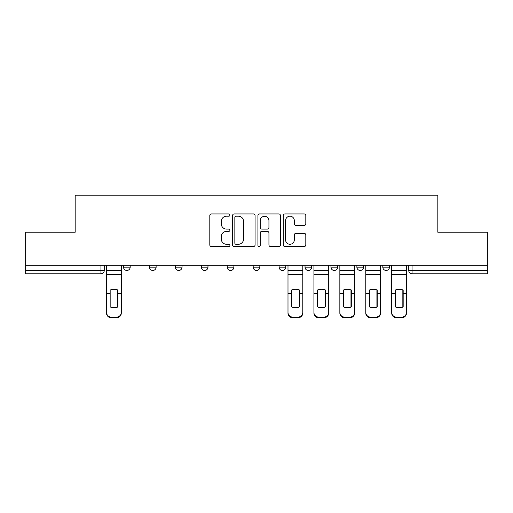 <?xml version="1.0" encoding="UTF-8"?>
<svg xmlns="http://www.w3.org/2000/svg" width="513" height="513" viewBox="0 0 513 513"><rect width="100%" height="100%" fill="white"/><g stroke="black" fill="none" stroke-linecap="round" stroke-linejoin="round"><path stroke-width="0.77" d="M229.907 215.069A1.141 1.141 0 0 0 228.766 213.927L211.433 213.927A1.629 1.629 0 0 0 209.804 215.556L209.804 244.925A1.629 1.629 0 0 0 211.433 246.554L228.766 246.554A1.141 1.141 0 0 0 229.907 245.413A1.141 1.141 0 0 0 228.766 244.271L226.522 244.271A5.22 5.22 0 0 1 221.302 239.052L221.302 236.602A5.22 5.22 0 0 1 226.522 231.382L228.766 231.382A1.141 1.141 0 0 0 229.907 230.241A1.141 1.141 0 0 0 228.766 229.099L226.522 229.099A5.22 5.22 0 0 1 221.302 223.88L221.302 221.43A5.22 5.22 0 0 1 226.522 216.21L228.766 216.21A1.141 1.141 0 0 0 229.907 215.069M330.956 265.311L330.956 267.138L337.605 267.138A3.322 3.322 0 0 1 334.284 270.46A3.322 3.322 0 0 1 330.956 267.138L330.956 265.311M279.104 265.311L279.104 267.138L285.754 267.138A3.322 3.322 0 0 1 282.426 270.46A3.322 3.322 0 0 1 279.104 267.138L279.104 265.311M253.178 265.311L253.178 267.138L259.822 267.138A3.322 3.322 0 0 1 256.5 270.46A3.322 3.322 0 0 1 253.178 267.138L253.178 265.311M201.32 267.138L201.32 265.311L201.32 267.138A3.322 3.322 0 0 0 204.649 270.46A3.322 3.322 0 0 1 201.32 267.138L207.97 267.138A3.322 3.322 0 0 1 204.649 270.46M149.469 267.138L149.469 265.311L149.469 267.138A3.322 3.322 0 0 0 152.791 270.46A3.322 3.322 0 0 1 149.469 267.138L156.119 267.138A3.322 3.322 0 0 1 152.791 270.46A3.322 3.322 0 0 0 156.119 267.138L156.119 265.311L156.119 267.138M304.177 225.425A1.629 1.629 0 0 0 305.806 223.796L305.806 215.556A1.629 1.629 0 0 0 304.177 213.927L284.927 213.927A1.629 1.629 0 0 0 283.298 215.556L283.298 244.925A1.629 1.629 0 0 0 284.927 246.554L304.177 246.554A1.629 1.629 0 0 0 305.806 244.925L305.806 234.973A1.629 1.629 0 0 0 304.177 233.338L295.937 233.338A1.629 1.629 0 0 0 294.308 234.973L294.308 239.904A4.367 4.367 0 0 1 289.941 244.271A4.367 4.367 0 0 1 285.581 239.904L285.581 220.577A4.367 4.367 0 0 1 289.941 216.21A4.367 4.367 0 0 1 294.308 220.577L294.308 223.796A1.629 1.629 0 0 0 295.937 225.425L304.177 225.425M25.65 265.311L25.65 232.235L75.18 232.235L75.18 195.171L437.82 195.171L437.82 232.235L487.35 232.235L487.35 265.311L25.65 265.311L25.65 270.46L104.261 270.46L104.261 265.311L104.261 270.46A3.322 3.322 0 0 1 100.939 273.782L25.65 273.782L25.65 270.46M255.07 215.556A1.629 1.629 0 0 0 253.441 213.927L234.191 213.927A1.629 1.629 0 0 0 232.562 215.556L232.562 244.925A1.629 1.629 0 0 0 234.191 246.554L253.441 246.554A1.629 1.629 0 0 0 255.07 244.925L255.07 215.556M259.559 213.927L278.809 213.927A1.629 1.629 0 0 1 280.438 215.556L280.438 244.925A1.629 1.629 0 0 1 278.809 246.554L270.569 246.554A1.629 1.629 0 0 1 268.94 244.925L268.94 233.011A1.629 1.629 0 0 0 267.305 231.382L261.842 231.382A1.629 1.629 0 0 0 260.213 233.011L260.213 245.413A1.141 1.141 0 0 1 259.071 246.554A1.141 1.141 0 0 1 257.93 245.413L257.93 215.556A1.629 1.629 0 0 1 259.559 213.927M408.739 265.311L408.739 270.46L487.35 270.46L487.35 273.782L412.061 273.782A3.322 3.322 0 0 1 408.739 270.46L408.739 265.311M487.35 265.311L487.35 270.46M389.457 265.311L389.457 267.138A3.322 3.322 0 0 1 386.135 270.46A3.322 3.322 0 0 1 382.813 267.138L389.457 267.138M382.813 265.311L382.813 267.138M363.531 265.311L363.531 267.138A3.322 3.322 0 0 1 360.209 270.46A3.322 3.322 0 0 1 356.881 267.138L363.531 267.138L363.531 265.311M356.881 265.311L356.881 267.138M337.605 265.311L337.605 267.138M311.68 265.311L311.68 267.138A3.322 3.322 0 0 1 308.351 270.46A3.322 3.322 0 0 1 305.03 267.138L311.68 267.138L311.68 265.311M305.03 265.311L305.03 267.138M285.754 267.138L285.754 265.311L285.754 267.138A3.322 3.322 0 0 1 282.426 270.46M259.822 267.138L259.822 265.311L259.822 267.138A3.322 3.322 0 0 1 256.5 270.46M233.896 265.311L233.896 267.138A3.322 3.322 0 0 1 230.574 270.46A3.322 3.322 0 0 1 227.246 267.138A3.322 3.322 0 0 0 230.574 270.46A3.322 3.322 0 0 0 233.896 267.138L233.896 265.311M227.246 265.311L227.246 267.138L233.896 267.138M207.97 265.311L207.97 267.138M182.044 265.311L182.044 267.138A3.322 3.322 0 0 1 178.716 270.46A3.322 3.322 0 0 1 175.395 267.138L182.044 267.138M175.395 265.311L175.395 267.138M130.187 265.311L130.187 267.138A3.322 3.322 0 0 1 126.865 270.46A3.322 3.322 0 0 1 123.543 267.138A3.322 3.322 0 0 0 126.865 270.46A3.322 3.322 0 0 0 130.187 267.138L130.187 265.311M123.543 265.311L123.543 267.138L130.187 267.138M235.986 216.21A1.141 1.141 0 0 0 234.845 217.352L234.845 243.13A1.141 1.141 0 0 0 235.986 244.271L238.353 244.271A5.22 5.22 0 0 0 243.572 239.052L243.572 221.43A5.22 5.22 0 0 0 238.353 216.21L235.986 216.21M268.94 220.654A4.367 4.367 0 0 0 264.573 216.294A4.367 4.367 0 0 0 260.213 220.654L260.213 227.464A1.629 1.629 0 0 0 261.842 229.099L267.305 229.099A1.629 1.629 0 0 0 268.94 227.464L268.94 220.654M117.644 307.075L117.644 289.89M113.899 289.332A10.305 9.067 180 0 1 117.644 290.005M106.505 294.52L106.505 312.411A4.989 4.726 0 0 0 111.494 317.143L116.31 317.143A4.989 4.726 0 0 0 121.299 312.411L121.299 313.097A4.989 4.726 180 0 1 116.31 317.829L116.31 317.143M113.899 307.685A10.305 9.773 180 0 0 117.644 306.954M117.971 293.834L117.971 290.005A10.305 9.067 180 0 0 114.066 289.332A10.305 9.067 180 0 0 110.16 290.005L110.16 306.954A10.305 9.773 180 0 0 117.971 306.954L117.971 293.834L121.299 293.834L121.299 312.411M121.299 265.311L121.299 293.834M106.505 265.311L106.505 312.411M111.494 317.143L111.494 317.829L116.31 317.829M111.494 317.829A4.989 4.726 180 0 1 106.505 313.097M299.464 293.834L299.464 290.005A10.305 9.067 180 0 0 295.559 289.332A10.305 9.067 180 0 0 291.653 290.005L291.653 306.954A10.305 9.773 180 0 0 299.464 306.954L299.464 293.834L302.785 293.834L302.785 313.097A4.989 4.726 180 0 1 297.803 317.829L297.803 317.143A4.989 4.726 0 0 0 302.785 312.411M302.785 265.311L302.785 293.834M287.992 265.311L287.992 312.411A4.989 4.726 0 0 0 292.981 317.143L297.803 317.143M292.981 317.143L292.981 317.829L297.803 317.829M292.981 317.829A4.989 4.726 180 0 1 287.992 313.097L287.992 312.411M325.056 307.075L325.056 289.89M321.318 289.332A10.305 9.067 180 0 1 325.056 290.005M328.711 265.311L328.711 313.097A4.989 4.726 180 0 1 323.729 317.829L323.729 317.143A4.989 4.726 0 0 0 328.711 312.411L328.711 313.097M313.924 294.52L313.924 312.411A4.989 4.726 0 0 0 318.906 317.143L323.729 317.143M321.318 307.685A10.305 9.773 180 0 0 325.056 306.954M325.389 293.834L325.389 290.005A10.305 9.067 180 0 0 321.484 289.332A10.305 9.067 180 0 0 317.579 290.005L317.579 306.954A10.305 9.773 180 0 0 325.389 306.954L325.389 293.834L328.711 293.834M313.924 265.311L313.924 312.411M318.906 317.143L318.906 317.829L323.729 317.829M318.906 317.829A4.989 4.726 180 0 1 313.924 313.097M350.982 307.075L350.982 289.89M347.243 289.332A10.305 9.067 180 0 1 350.982 290.005M354.643 265.311L354.643 313.097A4.989 4.726 180 0 1 349.654 317.829L349.654 317.143A4.989 4.726 0 0 0 354.643 312.411L354.643 313.097M339.85 294.52L339.85 312.411A4.989 4.726 0 0 0 344.832 317.143L349.654 317.143M347.243 307.685A10.305 9.773 180 0 0 350.982 306.954M351.315 293.834L351.315 290.005A10.305 9.067 180 0 0 347.41 289.332A10.305 9.067 180 0 0 343.505 290.005L343.505 306.954A10.305 9.773 180 0 0 351.315 306.954L351.315 293.834L354.643 293.834M339.85 265.311L339.85 312.411M344.832 317.143L344.832 317.829L349.654 317.829M344.832 317.829A4.989 4.726 180 0 1 339.85 313.097M376.914 307.075L376.914 289.89M373.169 289.332A10.305 9.067 180 0 1 376.914 290.005M365.775 294.52L365.775 312.411A4.989 4.726 0 0 0 370.764 317.143L375.58 317.143A4.989 4.726 0 0 0 380.569 312.411L380.569 313.097A4.989 4.726 180 0 1 375.58 317.829L375.58 317.143M373.169 307.685A10.305 9.773 180 0 0 376.914 306.954M377.241 293.834L377.241 290.005A10.305 9.067 180 0 0 373.336 289.332A10.305 9.067 180 0 0 369.431 290.005L369.431 306.954A10.305 9.773 180 0 0 377.241 306.954L377.241 293.834L380.569 293.834L380.569 312.411M380.569 265.311L380.569 293.834M365.775 265.311L365.775 312.411M370.764 317.143L370.764 317.829L375.58 317.829M370.764 317.829A4.989 4.726 180 0 1 365.775 313.097M402.84 307.075L402.84 289.89M399.101 289.332A10.305 9.067 180 0 1 402.84 290.005M391.701 294.52L391.701 312.411A4.989 4.726 0 0 0 396.69 317.143L401.506 317.143A4.989 4.726 0 0 0 406.495 312.411L406.495 313.097A4.989 4.726 180 0 1 401.506 317.829L401.506 317.143M399.101 307.685A10.305 9.773 180 0 0 402.84 306.954M403.173 293.834L403.173 290.005A10.305 9.067 180 0 0 399.261 289.332A10.305 9.067 180 0 0 395.356 290.005L395.356 306.954A10.305 9.773 180 0 0 403.173 306.954L403.173 293.834L406.495 293.834L406.495 312.411M406.495 265.311L406.495 293.834M391.701 265.311L391.701 312.411M396.69 317.143L396.69 317.829L401.506 317.829M396.69 317.829A4.989 4.726 180 0 1 391.701 313.097M100.939 265.311L100.939 273.782M412.061 265.311L412.061 273.782M117.971 294.52L117.644 294.52M117.971 292.545L117.644 292.545M117.971 293.571L121.299 293.571M106.505 293.571L110.16 293.571M106.505 274.41L121.299 274.41M106.505 293.834L110.16 293.834M106.505 270.46L121.299 270.46M299.464 293.571L302.785 293.571M287.992 293.571L291.653 293.571M287.992 274.41L302.785 274.41M287.992 293.834L291.653 293.834M287.992 270.46L302.785 270.46M325.389 294.52L325.056 294.52M325.389 292.545L325.056 292.545M325.389 293.571L328.711 293.571M313.924 293.571L317.579 293.571M313.924 274.41L328.711 274.41M313.924 293.834L317.579 293.834M313.924 270.46L328.711 270.46M351.315 294.52L350.982 294.52M351.315 292.545L350.982 292.545M351.315 293.571L354.643 293.571M339.85 293.571L343.505 293.571M339.85 274.41L354.643 274.41M339.85 293.834L343.505 293.834M339.85 270.46L354.643 270.46M377.241 294.52L376.914 294.52M377.241 292.545L376.914 292.545M377.241 293.571L380.569 293.571M365.775 293.571L369.431 293.571M365.775 274.41L380.569 274.41M365.775 293.834L369.431 293.834M365.775 270.46L380.569 270.46M403.173 294.52L402.84 294.52M403.173 292.545L402.84 292.545M403.173 293.571L406.495 293.571M391.701 293.571L395.356 293.571M391.701 274.41L406.495 274.41M391.701 293.834L395.356 293.834M391.701 270.46L406.495 270.46"/></g></svg>
